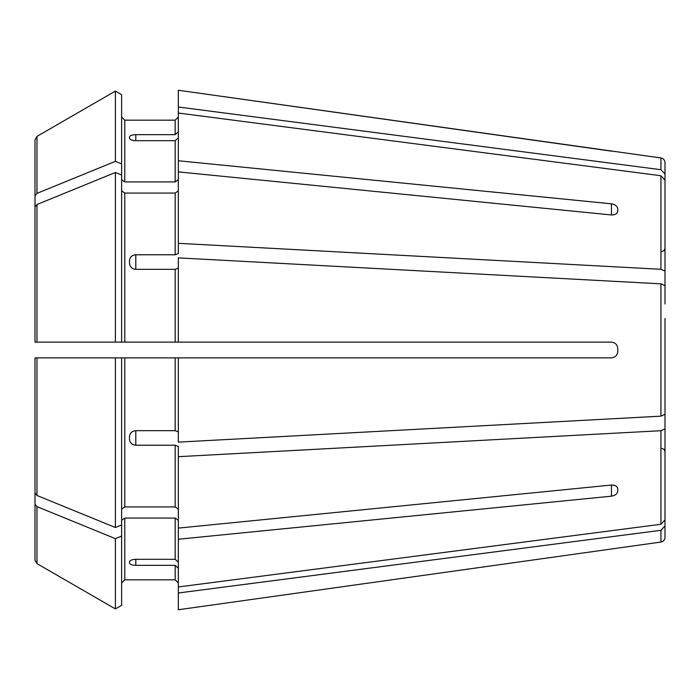 <?xml version="1.0" encoding="UTF-8"?>
<svg xmlns="http://www.w3.org/2000/svg" width="700" height="700" viewBox="0 0 700 700"><rect width="100%" height="100%" fill="white"/><g stroke="black" fill="none" stroke-linecap="round" stroke-linejoin="round"><path stroke-width="1.05" d="M661.85 251.562L664.064 250.661L665 248.412L665 253.418L665 162.627L665 174.029L660.931 169.706L178.325 107.004L178.325 160.755L611.45 203.822C615.204 204.479 617.304 206.133 617.75 208.801L617.75 211.024C617.304 213.692 615.204 215.005 611.45 214.961L178.325 171.894L178.325 253.575L175.175 254.774L135.8 254.774L135.8 269.325L175.175 269.325L175.175 342.125L178.325 342.125L178.325 257.871L660.931 283.841L660.931 416.159L178.325 442.129L178.325 357.875L175.175 357.875L175.175 430.675L178.325 431.874M121.625 179.699L124.775 181.93L124.775 120.181L121.625 117.031L124.775 120.181L175.175 120.181L178.325 117.031L175.175 120.181L175.175 134.662L178.325 131.749M660.931 169.706L660.931 157.955L178.325 90.248L178.325 107.004M35 493.062L35 357.875L121.625 357.875L121.625 524.965L115.386 527.511A954487.275 674924.425 180 0 1 36.969 495.477L35 493.062L35 357.875L38.15 357.875M665 259.438L665 180.058L660.931 175.735L178.325 113.032M665 180.058L665 271.084L660.931 269.29L178.325 243.32M121.625 190.838L124.775 193.069L175.175 193.069L178.325 190.838M121.625 94.692L115.386 91.087L121.625 94.692L121.625 175.035L115.386 172.489A954487.188 674924.364 180 0 0 36.969 204.523L35 206.938L35 342.125L175.175 342.125M665 318.517L665 414.365L660.931 416.159M665 285.635L660.931 283.841M121.625 163.905L115.386 161.35L115.386 91.087A954487.179 954487.179 0 0 0 36.969 136.386L35 139.799L35 272.816M665 396.034L665 519.942L660.931 524.265L178.325 586.968L178.325 539.245L611.45 496.177L611.45 485.039C615.204 484.995 617.304 486.308 617.75 488.976L617.75 491.199C617.304 493.867 615.204 495.521 611.45 496.177M665 428.916L660.931 430.71L178.325 456.68L178.325 539.245M121.625 520.301L124.775 518.07L175.175 518.07L178.325 520.301M178.325 562.222L175.175 559.309L135.8 559.309C132.037 559.501 129.938 560.35 129.5 561.837L129.5 563.045C129.938 564.436 132.037 565.197 135.8 565.337L175.175 565.337L175.175 579.819L178.325 582.969L175.175 579.819L124.775 579.819L175.175 579.819M135.8 140.691C132.037 140.499 129.938 139.65 129.5 138.162L129.5 136.955C129.938 135.564 132.037 134.803 135.8 134.662L135.8 140.691L175.175 140.691L175.175 181.93L178.325 179.699M135.8 134.662L175.175 134.662M124.775 181.93L175.175 181.93M178.325 137.778L175.175 140.691M178.325 171.894L178.325 160.755M115.386 91.087A954487.179 954487.179 0 0 0 36.969 136.386L35 139.799M115.386 161.35A954487.188 674924.364 180 0 0 36.969 193.384L35 195.799M661.85 448.438L664.064 449.339L665 451.588L665 446.582L665 537.372L665 525.971L660.931 530.294L178.325 592.996L178.325 609.753L617.75 548.109L178.325 609.753M121.625 175.035L121.625 342.125L38.15 342.125M135.8 269.325C132.037 268.914 129.938 266.954 129.5 263.463L129.5 260.549C129.938 257.092 132.037 255.168 135.8 254.774M178.325 268.126L175.175 269.325M35 206.938L35 342.125M115.386 172.489L115.386 342.125M121.625 509.162L124.775 506.931L175.175 506.931L178.325 509.162M115.386 527.511L115.386 357.875L175.175 357.875M135.8 445.226L135.8 430.675C132.037 431.086 129.938 433.046 129.5 436.537L129.5 439.451C129.938 442.908 132.037 444.832 135.8 445.226L175.175 445.226L175.175 506.931M135.8 430.675L175.175 430.675M178.325 456.68L178.325 446.425L175.175 445.226M115.386 357.875L35 357.875M121.625 536.095L115.386 538.65L115.386 608.913L121.625 605.308L121.625 524.965M121.625 582.969L124.775 579.819L121.625 582.969M178.325 568.251L175.175 565.337M178.325 592.996L178.325 586.968M35 504.201L35 560.201L36.969 563.614A954487.179 954487.179 0 0 0 115.386 608.913A954487.179 954487.179 0 0 1 36.969 563.614L36.969 506.616L35 504.201L35 427.184M115.386 538.65A954487.188 674924.364 180 0 1 36.969 506.616M121.625 605.308L115.386 608.913M617.75 351.575C617.312 355.338 615.212 357.438 611.45 357.875C615.204 357.446 617.304 355.346 617.75 351.575L617.75 348.425C617.304 344.654 615.204 342.554 611.45 342.125C615.212 342.562 617.312 344.662 617.75 348.425M611.45 357.875L178.325 357.875M665 303.966L665 271.084M617.75 491.199L617.75 488.976M611.45 342.125L178.325 342.125M178.325 528.106L611.45 485.039M665 440.562L665 519.942M665 381.483L665 414.365M611.45 151.156L178.325 90.248M660.931 175.735L660.931 269.29M175.175 193.069L175.175 254.774M660.931 430.71L660.931 524.265M175.175 518.07L175.175 559.309M36.969 136.386L36.969 193.384M660.931 530.294L660.931 542.045C663.425 541.52 664.781 539.962 665 537.372M124.775 193.069L124.775 342.125M36.969 204.523L36.969 342.125M124.775 357.875L124.775 506.931M36.969 357.875L36.969 495.477M124.775 518.07L124.775 579.819M611.45 203.822L611.45 214.961M135.8 565.337L135.8 559.309M660.931 157.955C663.425 158.48 664.781 160.037 665 162.627M660.931 542.045L617.75 548.117"/></g></svg>
